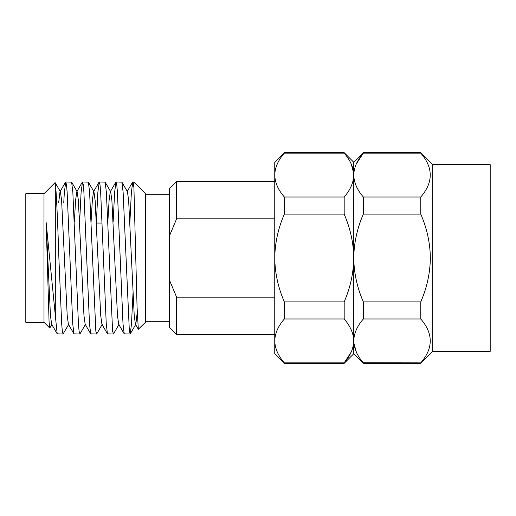 <?xml version="1.0" encoding="UTF-8"?>
<svg xmlns="http://www.w3.org/2000/svg" width="516" height="516" viewBox="0 0 516 516"><rect width="100%" height="100%" fill="white"/><g stroke="black" fill="none" stroke-linecap="round" stroke-linejoin="round"><path stroke-width="0.77" d="M43.995 193.726L25.8 193.726L25.8 322.274L43.995 322.274L43.995 193.726L55.07 182.651L55.722 187.347L55.722 319.63L57.192 333.852L63.075 334.007L62.339 331.324L61.675 323.822L58.882 258C57.94 228.343 56.599 197.028 55.722 187.347M344.178 362.864C350.358 355.737 353.55 348.423 353.75 340.921L353.75 353.75L344.178 363.328L344.178 362.864L284.329 362.864C278.163 355.776 274.976 348.468 274.757 340.921C274.944 333.439 278.137 326.125 284.329 318.985L284.329 301.879C278.156 287.664 274.964 273.035 274.757 258C274.957 242.997 278.15 228.369 284.329 214.121L284.329 197.015C278.163 189.933 274.976 182.619 274.757 175.079C274.944 167.597 278.137 160.282 284.329 153.136L284.329 152.672L344.178 152.672L344.295 153.278M351.17 352.118L344.185 362.858M420.785 153.149L420.779 153.136C433.395 167.732 433.395 182.361 420.779 197.015L420.779 214.121L363.328 214.121C357.13 228.453 353.937 243.081 353.75 258C353.944 272.951 357.137 287.58 363.328 301.879L363.328 318.985C357.143 326.112 353.957 333.42 353.75 340.921C353.583 333.484 350.39 326.17 344.178 318.985L344.178 301.879C350.37 287.586 353.563 272.958 353.75 258C353.57 243.088 350.377 228.459 344.178 214.121L344.178 197.015C350.358 189.888 353.55 182.58 353.75 175.079L353.75 162.25L363.328 152.672L363.328 153.136C357.143 160.263 353.957 167.577 353.75 175.079C353.583 167.635 350.39 160.321 344.178 153.136L284.329 153.136M356.337 163.882L363.328 153.136L420.779 153.136L420.779 152.672L363.328 152.672M432.75 164.643L432.75 351.357L490.2 351.357L490.2 164.643L432.75 164.643L420.779 152.672M420.779 214.121C426.964 228.375 430.157 242.997 430.357 258C430.144 273.041 426.958 287.664 420.779 301.879L363.328 301.879M52.045 324.254L49.762 328.041L49.091 322.203L46.15 222.538L55.722 319.63M133.76 181.993L145.493 193.726L145.493 322.274L138.327 329.273L137.075 307.471L133.76 181.993L132.78 181.993L133.76 186.876M68.802 324.254L63.075 334.007M133.018 292.953L131.496 323.822L130.277 333.852L129.361 331.324L123.118 192.178L121.899 182.148L116.023 181.993L116.758 184.676L117.416 192.178L123.001 323.822L124.221 333.852L130.096 334.007M119.073 324.254L113.52 333.852L112.604 331.324L106.361 192.178L105.141 182.148L99.266 181.993L100.001 184.676L100.659 192.178L106.244 323.822L107.463 333.852L113.339 334.007M102.316 324.254L96.763 333.852L95.847 331.324L89.603 192.178L88.384 182.148L82.508 181.993L83.244 184.676L83.902 192.178L89.487 323.822L90.706 333.852L96.582 334.007M85.559 324.254L80.006 333.852L79.096 331.324L78.432 323.822L72.846 192.178L71.627 182.148L65.751 181.993L66.487 184.676L67.144 192.178L72.73 323.822L73.949 333.852L79.825 334.007M129.903 221.951L131.38 192.178L132.78 181.993M113.146 221.951L114.623 192.178L116.023 181.993M96.389 221.951L97.866 192.178L99.266 181.993M79.632 221.951L81.109 192.178L82.508 181.993M63.758 202.704L64.352 192.178L65.751 181.993M176.607 297.171L169.429 280.04L169.429 327.421L176.607 334.6L176.607 297.171L274.757 297.171M169.429 280.04L169.429 188.579L176.607 181.4L176.607 218.829L274.757 218.829M169.429 235.96L176.607 218.829M344.178 301.879L284.329 301.879M344.178 214.121L284.329 214.121M344.178 318.985L284.329 318.985M344.178 363.328L284.329 363.328L284.322 362.851M351.17 163.882L353.666 173.021M344.178 197.015L284.329 197.015M420.779 301.879L420.779 318.985L363.328 318.985M420.779 197.015L363.328 197.015C357.117 189.83 353.924 182.516 353.75 175.079L353.75 340.921C353.924 348.365 357.117 355.679 363.328 362.864L363.328 363.328L420.779 363.328L420.779 362.864L363.245 362.767M420.779 318.985C433.395 333.581 433.395 348.21 420.779 362.864M356.337 352.118L353.841 342.979M363.328 197.015L363.328 214.121M284.329 152.672L274.757 162.25L274.757 353.75L284.329 363.328M46.15 222.538L50.445 315.528L51.639 324.254L57.192 333.852M58.669 202.704L60.017 191.746L60.424 191.746L61.617 200.472L67.203 315.528L68.396 324.254L73.949 333.852M74.323 221.951L75.581 200.472L76.774 191.746L77.181 191.746L78.374 200.472L83.96 315.528L85.153 324.254L90.706 333.852M91.08 221.951L92.338 200.472L93.531 191.746L93.938 191.746L95.131 200.472L100.717 315.528L101.91 324.254L107.463 333.852M107.838 221.951L109.095 200.472L110.289 191.746L115.842 182.148M105.141 182.148L110.695 191.746L111.888 200.472L117.474 315.528L118.667 324.254L124.221 333.852M121.899 182.148L127.452 191.746L128.645 200.472L134.231 315.528L135.424 324.254L138.327 329.273M130.277 333.852L135.831 324.254L137.237 312.432M102.181 223.047L96.44 223.047M169.429 321.294L145.493 321.294M43.995 322.274L49.755 328.041M176.607 334.6L274.757 334.6M176.607 181.4L274.757 181.4M432.75 351.357L420.779 363.328M353.75 162.25L344.178 152.672M353.75 353.75L363.328 363.328M169.429 194.706L145.493 194.706M60.017 191.746L65.571 182.148M76.774 191.746L82.328 182.148M93.531 191.746L99.085 182.148M127.046 191.746L132.599 182.148M60.424 191.746L55.186 182.69M77.181 191.746L71.627 182.148M93.938 191.746L88.384 182.148"/></g></svg>
